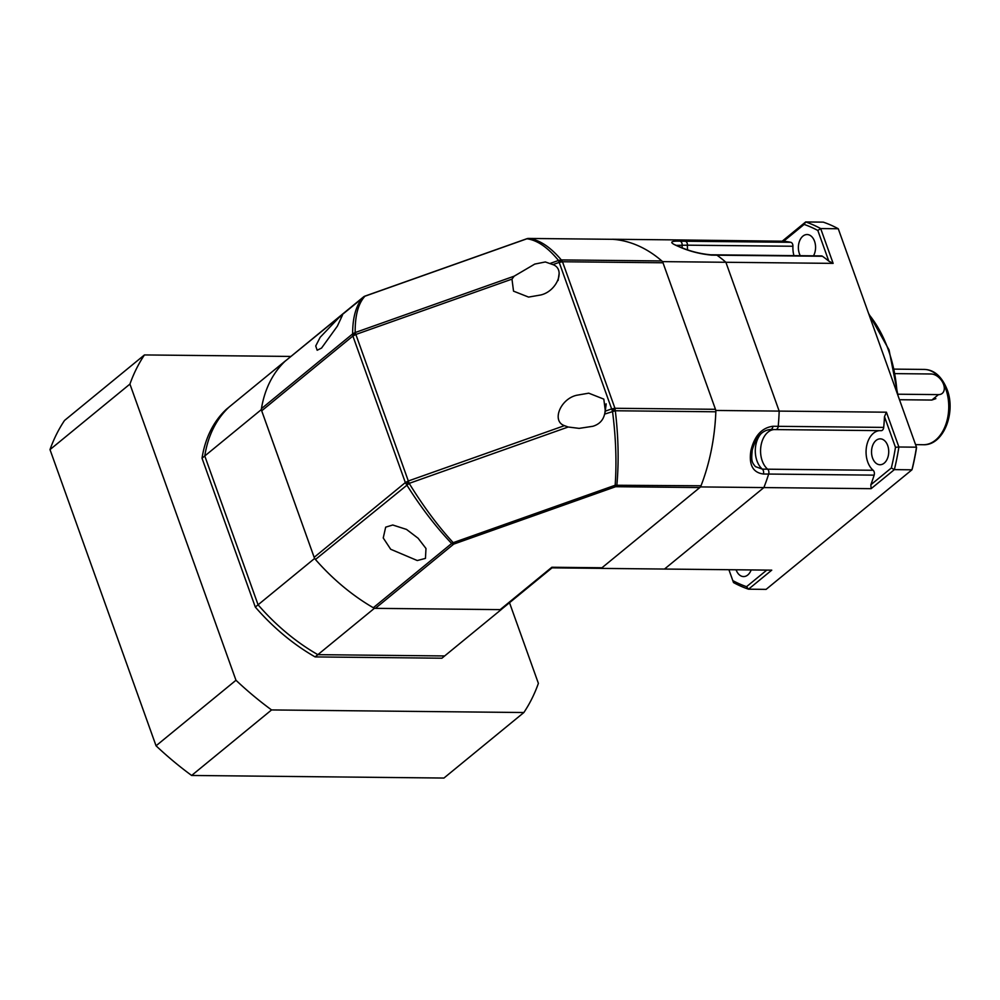 <?xml version="1.0" encoding="UTF-8"?>
<svg xmlns="http://www.w3.org/2000/svg" width="1000" height="1000" viewBox="0 0 1000 1000"><rect width="100%" height="100%" fill="white"/><g stroke="black" fill="none" stroke-linecap="round" stroke-linejoin="round"><path stroke-width="1.5" d="M285.775 360.662L285.688 360.662A164.713 107.562 50.7 0 0 261.275 409.65L314.575 558.488A164.713 107.562 50.7 0 0 374.363 608.337L501.15 609.637A164.713 107.562 50.7 0 0 501.737 609.087M501.15 609.637L444.65 655.95L317.863 654.663L444.65 655.95L441.9 658.213L315.113 656.912L317.863 654.663A164.713 107.562 -129.3 0 1 258.075 604.8A164.713 107.562 50.7 0 0 317.863 654.663L374.363 608.337M314.575 558.488L258.075 604.8L204.775 455.975L258.075 604.8L255.312 607.062L202.025 458.225L204.775 455.975A164.713 107.562 -129.3 0 1 229.188 406.975A164.713 107.562 50.7 0 0 204.775 455.975L261.275 409.65M285.688 360.662L226.425 409.237A164.713 107.562 -129.3 0 0 202.025 458.225M774.075 429.575A21.175 14.075 -89.4 0 0 767.987 432.15A21.175 14.075 -89.4 0 0 760.562 450.613A21.175 14.075 -89.4 0 0 767.638 469.188A3.762 2.5 90.6 0 1 768.65 474.062A164.713 109.45 90.6 0 1 763.875 487.575L700.575 486.925L601.2 568.4A164.713 109.45 90.6 0 1 600.375 568.35M676.525 245.362L687.438 245.175A21.175 14.075 -89.4 0 0 687.575 249.8M715.8 254.838A3.762 2.5 90.6 0 1 715.9 254.838L710.625 254.788A3.762 2.5 90.6 0 1 711.663 255.138C699.575 253.988 688.288 250.987 677.788 246.15C669.112 242.525 669.862 240.863 680.025 241.175A3.762 2.5 90.6 0 1 682.163 245.113A21.175 14.075 90.6 0 0 682.163 247.812M761.162 444.775A21.175 14.075 -89.4 0 0 767.638 469.188L762.362 469.137L755.425 466.613C751.7 462.175 751.188 460.688 752.237 450.163C755.987 437.062 762.05 430.188 770.425 429.538A3.762 2.5 90.6 0 1 770.288 429.525M761.438 433.263A21.175 14.075 90.6 0 0 755.337 449.1A21.175 14.075 90.6 0 0 762.362 469.137A3.762 2.5 90.6 0 1 763.375 474.012C752.825 472.612 748.675 464.775 750.938 450.475C754.5 435.825 761.825 427.75 772.938 426.262A3.762 2.5 90.6 0 1 770.425 429.538L775.7 429.588A3.762 2.5 90.6 0 1 775.562 429.588L770.55 429.525M611.838 239.3L611.9 239.25A164.713 109.45 90.6 0 1 662.588 261.625L715.875 410.462A164.713 109.45 90.6 0 1 700.575 486.925M611.9 239.25L675.188 239.9A164.713 109.45 90.6 0 1 685.3 241.225A3.762 2.5 90.6 0 1 687.438 245.175L792.925 246.25A21.175 14.075 -89.4 0 0 793.938 255.637M881.188 430.662L775.863 429.588L881.062 430.65A3.762 2.5 -89.4 0 0 881.188 430.662A3.762 2.5 -89.4 0 0 882.412 430.2A3.762 2.5 -89.4 0 0 883.7 427.4A164.713 109.45 -89.4 0 0 884.488 416.65L886.425 412.2L898.888 447L916.475 447.188L838.263 228.75L820.675 228.575L833.138 263.375L828.812 261.15A164.713 109.45 -89.4 0 0 822.438 256.262A3.762 2.5 -89.4 0 0 821.4 255.912L715.9 254.838A3.762 2.5 90.6 0 1 716.938 255.188A164.713 109.45 90.6 0 1 725.888 262.275L662.588 261.625M715.9 254.838A3.762 2.5 90.6 0 1 716.938 255.188A164.713 109.45 90.6 0 1 725.888 262.275L779.175 411.1L715.875 410.462M833.138 263.375L725.888 262.275L779.175 411.1A164.713 109.45 90.6 0 1 778.213 426.325A3.762 2.5 90.6 0 1 775.7 429.588M879.575 430.637A21.175 14.075 -89.4 0 0 866.462 446.938A21.175 14.075 -89.4 0 0 873.138 470.262L767.638 469.188A3.762 2.5 90.6 0 1 768.662 474.05A164.713 109.45 90.6 0 1 763.875 487.575L664.5 569.05L601.2 568.4M897.938 394.212L938.462 394.625A11.762 7.688 50.7 0 0 942.225 393.413A11.762 7.688 50.7 0 0 942.375 381.838A11.762 7.688 50.7 0 0 931.075 373.988L895.413 373.625M935.863 398.625L931.85 400.05L899.475 399.725M736.1 569.775A12.938 8.6 -89.4 0 0 743.575 576.575A12.938 8.6 -89.4 0 0 747.763 574.987A12.938 8.6 -89.4 0 0 751.175 569.938M876.062 440.438A12.938 8.6 -89.4 0 0 871.775 454.963A12.938 8.6 -89.4 0 0 880 464.738A12.938 8.6 -89.4 0 0 884.188 463.15A12.938 8.6 -89.4 0 0 888.487 448.625A12.938 8.6 -89.4 0 0 880.263 438.85A12.938 8.6 -89.4 0 0 876.062 440.438M813.487 255.837A12.938 8.6 -89.4 0 0 814.812 242.075A12.938 8.6 -89.4 0 0 807.1 234.537A12.938 8.6 -89.4 0 0 802.913 236.125A12.938 8.6 -89.4 0 0 800.288 255.7M763.875 487.575L664.5 569.05L771.75 570.15L748.512 589.188L766.1 589.375L911.938 469.812L894.362 469.625L871.125 488.675L763.875 487.575M886.425 412.2L779.175 411.1A164.713 109.45 90.6 0 1 778.213 426.312A3.762 2.5 90.6 0 1 778.213 426.325L883.7 427.4M783.65 241.225L675.188 239.9A164.713 109.45 90.6 0 1 685.288 241.225A3.762 2.5 90.6 0 1 685.3 241.225L790.788 242.3A164.713 109.45 -89.4 0 0 783.65 241.225L804.137 224.425A185.888 123.525 90.6 0 1 817.825 230.463L820.675 228.575A188.238 125.087 90.6 0 0 805.675 221.95L823.263 222.138A188.238 125.087 -89.4 0 1 838.263 228.75M733.512 582.575L728.913 569.712L733.512 582.575A188.238 125.087 90.6 0 0 748.512 589.188L746.538 586.688A185.888 123.525 90.6 0 1 732.85 580.638M871.125 488.675L870.85 484.775A164.713 109.45 -89.4 0 0 874.15 475.138A3.762 2.5 -89.4 0 0 873.138 470.262M782.438 241L805.675 221.95L804.137 224.425M766.775 570.1L746.538 586.688M891.338 467.975L894.362 469.625A188.238 125.087 90.6 0 0 898.888 447L895.475 447.325A185.888 123.525 90.6 0 1 891.338 467.975L870.85 484.775M911.938 469.812A188.238 125.087 -89.4 0 0 916.475 447.188L916.562 447.55A185.888 123.525 -89.4 0 1 912.438 468.188L911.938 469.812M884.488 416.65L895.475 447.325M817.825 230.463L828.812 261.15M792.925 246.25A3.762 2.5 -89.4 0 0 790.788 242.3M425.45 558.4L417.275 560.538L390.688 549.263L383.237 537.962L385.675 527.15L392.738 525L406.5 529.412L418.113 538.25L425.988 548.5L425.45 558.4M321.55 348.062L317.162 350.25L315.725 345.962L320.188 337.275L339.162 317.4L342.438 315.212L337.35 326.163L321.55 348.062M285.287 361.062A4.7 3.075 50.7 0 0 285.163 361.163A4.7 3.075 50.7 0 0 285.05 361.262A164.713 107.562 50.7 0 0 261.438 408.65A4.7 3.075 50.7 0 0 261.7 410.8L314.163 557.325A4.7 3.075 50.7 0 0 315.45 559.487A164.713 107.562 50.7 0 0 373.3 607.725L451.65 543.488C435.812 526.838 420.8 507.262 406.637 484.738L408.325 480.988L355.863 334.462L511.975 279.125L514.175 276.175L534.775 264.075L545.337 261.962L552.888 264.613L559.188 262.387L611.65 408.913L614.95 408.275L562.487 261.75L663 262.775A4.7 3.125 -89.4 0 0 661.825 260.95A164.713 109.45 -89.4 0 0 612.788 239.312A4.7 3.125 -89.4 0 0 612.65 239.312A4.7 3.125 -89.4 0 0 612.525 239.312M511.975 279.125L513.525 291.15L528.575 297.087L540.712 294.988C557 291.288 565.913 269.062 552.888 264.613M373.3 607.725A4.7 3.075 50.7 0 0 375.35 608.35L453.7 544.113A4.7 3.075 -129.3 0 1 451.65 543.488L453.2 542.663L453.7 544.113L615.662 486.7L615.163 485.25C616.775 462.088 615.887 437.438 612.5 411.3L611.65 408.913L605.35 411.138L604.612 414.1C603.162 420.3 599.237 424.363 592.85 426.287L579.15 428.375L568.188 427.013L564.438 425.65L408.325 480.988L409.175 483.375L315.45 559.487M605.35 411.138L603.812 399.125L588.75 393.175L576.613 395.275C560.325 398.988 551.413 421.2 564.438 425.65M500.175 609.625A4.7 3.075 50.7 0 0 501.675 609.138A4.7 3.075 50.7 0 0 501.788 609.038L551.85 567.25L500.175 609.625L375.35 608.35M611.65 408.913L615.312 410.763C618.425 436.938 618.95 461.662 616.888 484.913A4.7 3.125 90.6 0 1 615.662 486.7L699.812 487.562L601.975 567.762L551.85 567.25M261.438 408.65L352.638 333.9C352.625 317.075 356.213 304.788 363.4 297.025A4.7 3.075 -129.3 0 1 363.512 296.925A4.7 3.075 -129.3 0 1 363.775 296.75M699.812 487.562A4.7 3.125 -89.4 0 0 701.025 485.775A164.713 109.45 -89.4 0 0 715.837 411.788A4.7 3.125 -89.4 0 0 715.462 409.3L663 262.775M501.675 609.138L552.038 567.85L600.312 568.337A4.7 3.125 -89.4 0 0 600.45 568.35A4.7 3.125 -89.4 0 0 601.975 567.762M550.612 263.263L558.5 260.462C547.75 247.375 537.225 240.15 526.925 238.787L528.638 238.45C539.388 239.725 550.288 246.887 561.3 259.925L661.825 260.95M528.25 238.463A4.7 3.125 90.6 0 1 528.513 238.45A4.7 4.7 0 0 0 526.888 238.713L364.925 296.125L285.05 361.262M701.025 485.775L615.163 485.25L453.2 542.663C438.1 526.25 423.425 506.488 409.175 483.375L568.188 427.013M261.7 410.8L352.887 336.05L352.638 333.9L355.175 332.537C354.988 315.575 358.25 303.463 364.963 296.2L526.925 238.787M558.5 260.462L561.3 259.925L562.487 261.75L559.188 262.387L558.5 260.462M290.925 356.438L144.45 354.938L64.525 420.462A263.538 172.1 50.7 0 0 50 449.613L156.05 745.8A263.538 172.1 50.7 0 0 191.637 775.462L443.938 778.05L523.862 712.525A263.538 172.1 50.7 0 0 538.387 683.363L509.513 602.712M315.113 656.912A164.713 107.562 -129.3 0 1 255.312 607.062M144.45 354.938A263.538 172.1 50.7 0 0 129.925 384.087L50 449.613M129.925 384.087L235.975 680.263L156.05 745.8M235.975 680.263A263.538 172.1 50.7 0 0 271.562 709.938L191.637 775.462M271.562 709.938L523.862 712.525M677.788 246.15A3.762 2.7 -66.2 0 1 678.575 246.325L674.712 244.7M750.938 450.475A3.762 0.775 11.3 0 0 752.237 450.163M680.025 241.175L685.3 241.225M822.438 256.262L711.663 255.138M772.938 426.262L778.213 426.325M768.65 474.062L763.375 474.012M938.462 394.625L931.85 400.05M923.35 444.725A37.65 25.013 -89.4 0 0 945.788 389A37.65 25.013 -89.4 0 0 924.112 369.425C931.725 369.538 940.675 373.638 947.125 389.538C956.237 412.75 943.363 445.712 923.35 444.725L915.562 444.637M897.075 393.013A117.65 78.188 -89.4 0 0 868.962 314.513M874.15 475.138L768.662 474.05M558.112 280.5L559.188 273.062M605.112 411.838L606.175 404.312M352.638 333.9L355.863 334.462L352.887 336.05L405.35 482.575L314.163 557.325M612.65 239.312L528.513 238.45A4.7 3.125 90.6 0 1 528.638 238.45L612.788 239.312M406.637 484.738L405.35 482.575L408.325 480.988M715.462 409.3L614.95 408.275L615.312 410.763L604.612 414.1M715.837 411.788L615.312 410.763M355.863 334.462L355.175 332.537L514.175 276.175M561.3 259.925L559.188 262.387M710.625 254.788C699.312 253.713 688.637 250.888 678.575 246.325M894.513 369.125L924.112 369.425M868.55 313.363L889.05 349.9L898.025 395.662M606.075 403.775L604.9 412.562M364.925 296.125A4.7 4.7 0 0 0 363.512 296.925L285.163 361.163M552.038 567.85L600.45 568.35"/></g></svg>
